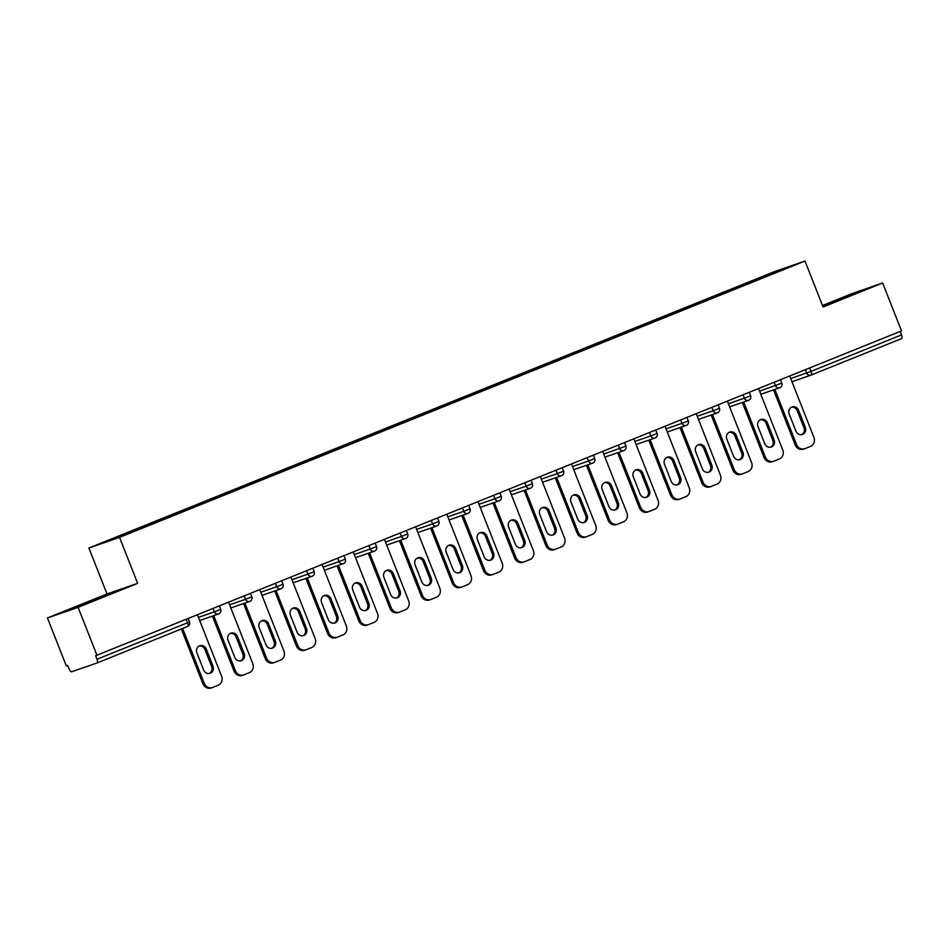 <?xml version="1.0" encoding="UTF-8"?>
<svg xmlns="http://www.w3.org/2000/svg" width="949" height="949" viewBox="0 0 949 949"><rect width="100%" height="100%" fill="white"/><g stroke="black" fill="none" stroke-linecap="round" stroke-linejoin="round"><path stroke-width="1.42" d="M47.45 617.977L78.091 607.36L137.652 583.35L107 593.967L47.45 617.977L66.335 665.913L67.676 665.451L69.052 668.95A3.523 1.412 -112 0 0 71.685 671.762L96.964 663.007A3.523 1.412 -112 0 0 97 662.995A3.523 1.412 -112 0 0 97.012 659.258L95.635 655.747L901.514 330.916L882.629 282.992L851.988 293.609L822.486 305.507M107 593.967L88.898 548.012L774.325 271.663L804.977 261.034L119.538 537.383L88.898 548.012M134.117 531.084L133.512 530.444L101.045 543.54L116.585 538.154L168.044 517.419M133.512 530.444L152.231 522.887L152.54 523.67M153.109 523.445L152.231 522.887M152.504 522.792L183.406 510.325L183.715 511.108M184.284 510.87L183.406 510.325M183.679 510.23L214.581 497.751L214.889 498.533M215.459 498.308L214.581 497.751M214.854 497.656L245.755 485.188L246.064 485.971M246.633 485.734L245.755 485.188M246.028 485.093L276.93 472.614L277.238 473.397M277.808 473.171L276.93 472.614M277.203 472.519L308.105 460.04L308.413 460.834M308.983 460.597L308.105 460.04M308.366 459.957L339.279 447.477L339.588 448.26M340.157 448.035L339.279 447.477M339.54 447.382L370.454 434.903L370.762 435.698M371.332 435.461L370.454 434.903M370.715 434.82L401.629 422.341L401.937 423.124M402.495 422.898L401.629 422.341M401.89 422.246L432.803 409.766L433.112 410.549M433.669 410.324L432.803 409.766M433.064 409.671L463.978 397.204L464.286 397.987M464.844 397.761L463.978 397.204M464.239 397.109L495.153 384.63L495.461 385.413M496.019 385.187L495.153 384.63M495.414 384.535L526.327 372.067L526.636 372.85M527.193 372.625L526.327 372.067M526.588 371.972L557.502 359.493L557.81 360.276M558.368 360.051L557.502 359.493M557.763 359.398L588.677 346.931L588.985 347.714M589.543 347.488L588.677 346.931M588.938 346.836L619.851 334.356L620.16 335.139M620.717 334.914L619.851 334.356M620.112 334.262L651.014 321.794L651.334 322.577M651.892 322.34L651.014 321.794M651.287 321.699L682.189 309.22L682.497 310.003M683.066 309.777L682.189 309.22M682.461 309.125L713.363 296.657L713.672 297.44M714.241 297.203L713.363 296.657M713.636 296.562L744.538 284.083L744.846 284.866M745.416 284.641L744.538 284.083M744.811 283.988L792.83 265.506L760.351 278.615M168.044 517.407L760.363 278.603M165.292 518.534L164.687 517.881M196.467 505.959L195.862 505.307M227.641 493.397L227.036 492.745M258.816 480.823L258.211 480.17M289.991 468.26L289.386 467.608M321.165 455.686L320.56 455.034M352.34 443.124L351.735 442.471M383.515 430.549L382.91 429.897M414.689 417.975L414.084 417.335M445.864 405.413L445.259 404.76M477.039 392.839L476.434 392.198M508.213 380.276L507.608 379.624M539.388 367.702L538.783 367.061M570.563 355.14L569.958 354.487M601.737 342.565L601.132 341.925M632.912 330.003L632.307 329.35M664.086 317.429L663.481 316.776M695.261 304.866L694.656 304.214M726.436 292.292L725.831 291.64M809.675 367.951L811.027 371.379L901.55 334.89L900.198 331.45M901.55 334.89A3.523 1.412 68 0 1 901.526 338.627A3.523 1.412 68 0 1 901.503 338.627L811.027 375.104M777.195 271.805L777.278 270.892M78.091 607.36L96.976 655.284M137.652 583.35L119.538 537.383M804.977 261.034L823.08 307.002L882.629 282.992M822.89 306.503L860.601 291.284L822.617 305.827M108.056 594.133L69.491 609.685L108.233 594.596M789.722 375.994L813.922 437.43A7.058 6.465 70.9 0 1 810.517 446.41L805.12 448.592A7.058 6.465 70.9 0 1 804.847 448.687L803.506 449.162A7.058 6.465 -109.1 0 1 795.191 444.903L773.518 389.885M795.191 444.903L796.531 444.44L774.859 389.41M796.531 444.44A7.058 6.465 70.9 0 0 804.847 448.687M798.584 410.265A5.528 5.065 70.9 0 0 792.083 406.931A5.528 5.065 70.9 0 0 789.2 414.049L795.926 431.119A5.528 5.065 70.9 0 0 802.427 434.452A5.528 5.065 70.9 0 0 805.31 427.335L798.584 410.265L797.243 410.727A5.528 5.065 70.9 0 0 791.43 407.216M801.739 434.63A5.528 5.065 70.9 0 0 803.969 427.797L797.243 410.727M758.548 388.556L782.747 450.004A7.058 6.465 70.9 0 1 779.343 458.984L773.945 461.155A7.058 6.465 70.9 0 1 773.672 461.261L772.332 461.724A7.058 6.465 -109.1 0 1 764.016 457.477L742.343 402.447M764.016 457.477L765.357 457.015L743.684 401.985M765.357 457.015A7.058 6.465 70.9 0 0 773.672 461.261M767.409 422.827A5.528 5.065 70.9 0 0 760.908 419.505A5.528 5.065 70.9 0 0 758.026 426.623L764.752 443.693A5.528 5.065 70.9 0 0 771.252 447.015A5.528 5.065 70.9 0 0 774.135 439.897L767.409 422.827L766.08 423.301A5.528 5.065 70.9 0 0 760.256 419.79M770.564 447.204A5.528 5.065 70.9 0 0 772.794 440.372L766.08 423.301M727.373 401.13L751.572 462.566A7.058 6.465 70.9 0 1 748.168 471.546L742.77 473.729A7.058 6.465 70.9 0 1 742.498 473.824L741.157 474.298A7.058 6.465 -109.1 0 1 732.853 470.04L711.169 415.021M732.853 470.04L734.194 469.577L712.509 414.559M734.194 469.577A7.058 6.465 70.9 0 0 742.498 473.824M736.246 435.401A5.528 5.065 70.9 0 0 729.734 432.068A5.528 5.065 70.9 0 0 726.851 439.185L733.577 456.255A5.528 5.065 70.9 0 0 740.078 459.589A5.528 5.065 70.9 0 0 742.96 452.471L736.246 435.401L734.906 435.864A5.528 5.065 70.9 0 0 729.081 432.353M739.39 459.767A5.528 5.065 70.9 0 0 741.62 452.934L734.906 435.864M696.198 413.693L720.398 475.141A7.058 6.465 70.9 0 1 716.993 484.12L711.596 486.291A7.058 6.465 70.9 0 1 711.323 486.398L709.982 486.861A7.058 6.465 -109.1 0 1 701.679 482.614L679.994 427.584M701.679 482.614L703.019 482.151L681.335 427.121M703.019 482.151A7.058 6.465 70.9 0 0 711.323 486.398M705.071 447.964A5.528 5.065 70.9 0 0 698.559 444.642A5.528 5.065 70.9 0 0 695.676 451.76L702.402 468.83A5.528 5.065 70.9 0 0 708.903 472.151A5.528 5.065 70.9 0 0 711.786 465.034L705.071 447.964L703.731 448.438A5.528 5.065 70.9 0 0 697.906 444.927M708.215 472.341A5.528 5.065 70.9 0 0 710.445 465.508L703.731 448.438M665.024 426.267L689.223 487.703A7.058 6.465 70.9 0 1 685.819 496.683L680.421 498.866A7.058 6.465 70.9 0 1 680.148 498.972L678.808 499.435A7.058 6.465 -109.1 0 1 670.504 495.176L648.819 440.158M670.504 495.176L671.845 494.714L650.16 439.695M671.845 494.714A7.058 6.465 70.9 0 0 680.148 498.972M673.897 460.538A5.528 5.065 70.9 0 0 667.384 457.204A5.528 5.065 70.9 0 0 664.502 464.322L671.228 481.392A5.528 5.065 70.9 0 0 677.728 484.725A5.528 5.065 70.9 0 0 680.611 477.608L673.897 460.538L672.556 461A5.528 5.065 70.9 0 0 666.732 457.489M677.04 484.903A5.528 5.065 70.9 0 0 679.27 478.071L672.556 461M633.849 438.829L658.048 500.277A7.058 6.465 70.9 0 1 654.644 509.257L649.246 511.428A7.058 6.465 70.9 0 1 648.974 511.535L647.633 511.997A7.058 6.465 -109.1 0 1 639.329 507.751L617.645 452.72M639.329 507.751L640.67 507.288L618.985 452.258M640.67 507.288A7.058 6.465 70.9 0 0 648.974 511.535M642.722 473.1A5.528 5.065 70.9 0 0 636.21 469.779A5.528 5.065 70.9 0 0 633.327 476.896L640.053 493.966A5.528 5.065 70.9 0 0 646.554 497.3A5.528 5.065 70.9 0 0 649.436 490.182L642.722 473.1L641.382 473.575A5.528 5.065 70.9 0 0 635.557 470.063M645.866 497.478A5.528 5.065 70.9 0 0 648.108 490.645L641.382 473.575M849.391 296.029L822.902 306.491M822.795 306.29L853.626 294.237M106.81 595.414L80.309 605.889M76.501 607.253L111.033 593.635M602.674 451.404L626.874 512.84A7.058 6.465 70.9 0 1 623.469 521.831L618.072 524.002A7.058 6.465 70.9 0 1 617.799 524.109L616.459 524.572A7.058 6.465 -109.1 0 1 608.155 520.313L586.482 465.295M608.155 520.313L609.495 519.85L587.811 464.832M609.495 519.85A7.058 6.465 70.9 0 0 617.799 524.109M611.547 485.674A5.528 5.065 70.9 0 0 605.035 482.341A5.528 5.065 70.9 0 0 602.152 489.459L608.878 506.529A5.528 5.065 70.9 0 0 615.379 509.862A5.528 5.065 70.9 0 0 618.274 502.745L611.547 485.674L610.207 486.137A5.528 5.065 70.9 0 0 604.383 482.626M614.691 510.04A5.528 5.065 70.9 0 0 616.933 503.207L610.207 486.137M571.5 463.966L595.699 525.414A7.058 6.465 70.9 0 1 592.295 534.394L586.897 536.565A7.058 6.465 70.9 0 1 586.624 536.671L585.284 537.134A7.058 6.465 -109.1 0 1 576.98 532.887L555.307 477.857M576.98 532.887L578.321 532.425L556.648 477.394M578.321 532.425A7.058 6.465 70.9 0 0 586.624 536.671M580.373 498.249A5.528 5.065 70.9 0 0 573.86 494.915A5.528 5.065 70.9 0 0 570.978 502.033L577.704 519.103A5.528 5.065 70.9 0 0 584.204 522.436A5.528 5.065 70.9 0 0 587.099 515.319L580.373 498.249L579.032 498.711A5.528 5.065 70.9 0 0 573.208 495.2M583.516 522.614A5.528 5.065 70.9 0 0 585.758 515.782L579.032 498.711M540.325 476.54L564.525 537.976A7.058 6.465 70.9 0 1 561.12 546.968L555.723 549.139A7.058 6.465 70.9 0 1 555.45 549.246L554.109 549.708A7.058 6.465 -109.1 0 1 545.805 545.45L524.133 490.431M545.805 545.45L547.146 544.987L525.473 489.969M547.146 544.987A7.058 6.465 70.9 0 0 555.45 549.246M549.198 510.811A5.528 5.065 70.9 0 0 542.686 507.478A5.528 5.065 70.9 0 0 539.803 514.595L546.529 531.665A5.528 5.065 70.9 0 0 553.03 534.999A5.528 5.065 70.9 0 0 555.924 527.881L549.198 510.811L547.858 511.274A5.528 5.065 70.9 0 0 542.033 507.762M552.342 535.177A5.528 5.065 70.9 0 0 554.584 528.344L547.858 511.274M509.15 489.103L533.35 550.55A7.058 6.465 70.9 0 1 529.945 559.53L524.548 561.713A7.058 6.465 70.9 0 1 524.275 561.808L522.935 562.271A7.058 6.465 -109.1 0 1 514.631 558.024L492.958 502.994M514.631 558.024L515.971 557.561L494.299 502.531M515.971 557.561A7.058 6.465 70.9 0 0 524.275 561.808M518.024 523.385A5.528 5.065 70.9 0 0 511.511 520.052A5.528 5.065 70.9 0 0 508.628 527.169L515.354 544.24A5.528 5.065 70.9 0 0 521.855 547.573A5.528 5.065 70.9 0 0 524.75 540.456L518.024 523.385L516.683 523.848A5.528 5.065 70.9 0 0 510.859 520.337M521.167 547.751A5.528 5.065 70.9 0 0 523.409 540.918L516.683 523.848M477.976 501.677L502.175 563.113A7.058 6.465 70.9 0 1 498.771 572.105L493.373 574.275A7.058 6.465 70.9 0 1 493.1 574.382L491.76 574.845A7.058 6.465 -109.1 0 1 483.456 570.586L461.783 515.568M483.456 570.586L484.797 570.124L463.124 515.105M484.797 570.124A7.058 6.465 70.9 0 0 493.1 574.382M486.849 535.948A5.528 5.065 70.9 0 0 480.336 532.614A5.528 5.065 70.9 0 0 477.454 539.732L484.18 556.802A5.528 5.065 70.9 0 0 490.68 560.135A5.528 5.065 70.9 0 0 493.575 553.018L486.849 535.948L485.508 536.41A5.528 5.065 70.9 0 0 479.684 532.899M489.992 560.313A5.528 5.065 70.9 0 0 492.234 553.481L485.508 536.41M446.801 514.251L471.001 575.687A7.058 6.465 70.9 0 1 467.596 584.667L462.199 586.85A7.058 6.465 70.9 0 1 461.926 586.945L460.585 587.407A7.058 6.465 -109.1 0 1 452.282 583.161L430.609 528.13M452.282 583.161L453.622 582.698L431.949 527.668M453.622 582.698A7.058 6.465 70.9 0 0 461.926 586.945M455.674 548.522A5.528 5.065 70.9 0 0 449.162 545.189A5.528 5.065 70.9 0 0 446.279 552.306L453.005 569.376A5.528 5.065 70.9 0 0 459.506 572.71A5.528 5.065 70.9 0 0 462.4 565.592L455.674 548.522L454.334 548.985A5.528 5.065 70.9 0 0 448.509 545.473M458.818 572.888A5.528 5.065 70.9 0 0 461.06 566.055L454.334 548.985M415.626 526.814L439.826 588.25A7.058 6.465 70.9 0 1 436.421 597.241L431.024 599.412A7.058 6.465 70.9 0 1 430.751 599.519L429.411 599.982A7.058 6.465 -109.1 0 1 421.107 595.735L399.434 540.705M421.107 595.735L422.447 595.26L400.775 540.242M422.447 595.26A7.058 6.465 70.9 0 0 430.751 599.519M424.5 561.084A5.528 5.065 70.9 0 0 417.987 557.751A5.528 5.065 70.9 0 0 415.104 564.869L421.831 581.939A5.528 5.065 70.9 0 0 428.343 585.272A5.528 5.065 70.9 0 0 431.226 578.155L424.5 561.084L423.159 561.547A5.528 5.065 70.9 0 0 417.335 558.036M427.655 585.45A5.528 5.065 70.9 0 0 429.885 578.617L423.159 561.547M384.452 539.388L408.663 600.824A7.058 6.465 70.9 0 1 405.247 609.804L399.849 611.986A7.058 6.465 70.9 0 1 399.576 612.081L398.236 612.544A7.058 6.465 -109.1 0 1 389.932 608.297L368.259 553.279M389.932 608.297L391.273 607.834L369.6 552.804M391.273 607.834A7.058 6.465 70.9 0 0 399.576 612.081M393.325 573.659A5.528 5.065 70.9 0 0 386.812 570.325A5.528 5.065 70.9 0 0 383.93 577.443L390.656 594.513A5.528 5.065 70.9 0 0 397.168 597.846A5.528 5.065 70.9 0 0 400.051 590.729L393.325 573.659L391.984 574.121A5.528 5.065 70.9 0 0 386.16 570.61M396.48 598.024A5.528 5.065 70.9 0 0 398.71 591.191L391.984 574.121M353.277 551.95L377.488 613.398A7.058 6.465 70.9 0 1 374.072 622.378L368.675 624.549A7.058 6.465 70.9 0 1 368.402 624.656L367.061 625.118A7.058 6.465 -109.1 0 1 358.758 620.871L337.085 565.841M358.758 620.871L360.098 620.397L338.425 565.379M360.098 620.397A7.058 6.465 70.9 0 0 368.402 624.656M362.15 586.221A5.528 5.065 70.9 0 0 355.638 582.9A5.528 5.065 70.9 0 0 352.755 590.005L359.481 607.087A5.528 5.065 70.9 0 0 365.994 610.409A5.528 5.065 70.9 0 0 368.876 603.291L362.15 586.221L360.81 586.684A5.528 5.065 70.9 0 0 354.985 583.172M365.306 610.598A5.528 5.065 70.9 0 0 367.536 603.754L360.81 586.684M322.102 564.525L346.314 625.96A7.058 6.465 70.9 0 1 342.897 634.94L337.5 637.123A7.058 6.465 70.9 0 1 337.227 637.218L335.887 637.692A7.058 6.465 -109.1 0 1 327.583 633.434L305.91 578.416M327.583 633.434L328.923 632.971L307.251 577.941M328.923 632.971A7.058 6.465 70.9 0 0 337.227 637.218M330.976 598.795A5.528 5.065 70.9 0 0 324.463 595.462A5.528 5.065 70.9 0 0 321.581 602.579L328.307 619.65A5.528 5.065 70.9 0 0 334.819 622.983A5.528 5.065 70.9 0 0 337.702 615.865L330.976 598.795L329.635 599.258A5.528 5.065 70.9 0 0 323.811 595.747M334.131 623.161A5.528 5.065 70.9 0 0 336.361 616.328L329.635 599.258M290.928 577.087L315.139 638.535A7.058 6.465 70.9 0 1 311.723 647.515L306.325 649.685A7.058 6.465 70.9 0 1 306.053 649.792L304.712 650.255A7.058 6.465 -109.1 0 1 296.408 646.008L274.736 590.978M296.408 646.008L297.749 645.534L276.076 590.515M297.749 645.534A7.058 6.465 70.9 0 0 306.053 649.792M299.801 611.358A5.528 5.065 70.9 0 0 293.288 608.036A5.528 5.065 70.9 0 0 290.406 615.154L297.132 632.224A5.528 5.065 70.9 0 0 303.644 635.545A5.528 5.065 70.9 0 0 306.527 628.428L299.801 611.358L298.461 611.82A5.528 5.065 70.9 0 0 292.648 608.321M302.956 635.735A5.528 5.065 70.9 0 0 305.187 628.902L298.461 611.82M259.753 589.661L283.965 651.097A7.058 6.465 70.9 0 1 280.548 660.077L275.151 662.26A7.058 6.465 70.9 0 1 274.878 662.355L273.537 662.829A7.058 6.465 -109.1 0 1 265.234 658.57L243.561 603.552M265.234 658.57L266.574 658.108L244.901 603.078M266.574 658.108A7.058 6.465 70.9 0 0 274.878 662.355M268.626 623.932A5.528 5.065 70.9 0 0 262.126 620.599A5.528 5.065 70.9 0 0 259.231 627.716L265.957 644.786A5.528 5.065 70.9 0 0 272.47 648.12A5.528 5.065 70.9 0 0 275.352 641.002L268.626 623.932L267.286 624.395A5.528 5.065 70.9 0 0 261.473 620.883M271.782 648.297A5.528 5.065 70.9 0 0 274.012 641.465L267.286 624.395M228.579 602.224L252.79 663.671A7.058 6.465 70.9 0 1 249.373 672.651L243.976 674.822A7.058 6.465 70.9 0 1 243.703 674.929L242.363 675.391A7.058 6.465 -109.1 0 1 234.059 671.145L212.386 616.115M234.059 671.145L235.399 670.682L213.727 615.652M235.399 670.682A7.058 6.465 70.9 0 0 243.703 674.929M237.452 636.494A5.528 5.065 70.9 0 0 230.951 633.173A5.528 5.065 70.9 0 0 228.057 640.29L234.783 657.36A5.528 5.065 70.9 0 0 241.295 660.682A5.528 5.065 70.9 0 0 244.178 653.564L237.452 636.494L236.111 636.969A5.528 5.065 70.9 0 0 230.299 633.457M240.607 660.872A5.528 5.065 70.9 0 0 242.837 654.039L236.111 636.969M197.416 614.798L221.615 676.234A7.058 6.465 70.9 0 1 218.199 685.214L212.813 687.396A7.058 6.465 70.9 0 1 212.529 687.491L211.188 687.966A7.058 6.465 -109.1 0 1 202.884 683.707L181.33 628.985M202.884 683.707L204.225 683.244L182.647 628.463M204.225 683.244A7.058 6.465 70.9 0 0 212.529 687.491M206.277 649.069A5.528 5.065 70.9 0 0 199.776 645.735A5.528 5.065 70.9 0 0 196.882 652.853L203.608 669.923A5.528 5.065 70.9 0 0 210.12 673.256A5.528 5.065 70.9 0 0 213.003 666.139L206.277 649.069L204.937 649.531A5.528 5.065 70.9 0 0 199.124 646.02M209.432 673.434A5.528 5.065 70.9 0 0 211.663 666.601L204.937 649.531M810.695 375.223L791.976 381.712L810.837 375.187A3.523 3.227 -109.1 0 1 806.686 373.052L805.357 369.683M790.742 378.58L811.027 371.379A3.523 1.412 68 0 1 811.004 375.116A3.523 1.412 68 0 1 810.98 375.128A3.523 3.227 -109.1 0 1 810.837 375.187A3.523 3.523 0 0 0 811.004 375.116L901.526 338.627M97.012 659.258L187.546 622.758A3.523 1.412 -112 0 1 187.522 626.494A3.523 1.412 -112 0 1 187.499 626.506L97.023 662.983M97 662.995L187.522 626.494A3.523 3.523 0 0 0 189.48 621.927L187.546 622.758L186.182 619.317M759.568 391.154L781.798 383.123A3.523 3.523 0 0 1 779.663 387.75A3.523 3.227 -109.1 0 1 775.511 385.626L774.182 382.257M728.393 403.716L744.336 398.189L743.008 394.82M697.218 416.291L713.162 410.763L711.833 407.394M666.044 428.853L681.987 423.325L680.658 419.956M634.869 441.427L650.812 435.899L649.484 432.53M603.694 453.99L619.638 448.474L618.309 445.093M572.52 466.564L588.463 461.036L587.134 457.667M541.345 479.138L557.288 473.61L555.96 470.229M510.171 491.701L526.114 486.173L524.797 482.804M478.996 504.275L494.939 498.747L493.622 495.366M447.821 516.837L463.776 511.309L462.448 507.94M416.647 529.412L432.602 523.884L431.273 520.515M385.472 541.974L401.427 536.446L400.098 533.077M354.297 554.548L370.252 549.02L368.924 545.651M323.123 567.111L339.078 561.583L337.749 558.214M291.96 579.685L307.903 574.157L306.574 570.788M260.785 592.247L276.728 586.719L275.4 583.35M229.611 604.821L245.554 599.293L244.225 595.925M198.436 617.384L214.379 611.856L213.05 608.487M779.805 387.702A3.523 3.227 -109.1 0 1 779.663 387.75L760.801 394.286M748.678 396.516L750.623 395.686A3.523 3.523 0 0 1 748.654 400.253A3.523 3.227 -109.1 0 1 744.336 398.189L748.678 396.516M717.503 409.09L719.449 408.26A3.523 3.523 0 0 1 717.314 412.886A3.523 3.227 -109.1 0 1 713.162 410.763L717.503 409.09M717.456 412.839A3.523 3.227 -109.1 0 1 717.314 412.886L698.452 419.422M686.329 421.653L688.274 420.834A3.523 3.523 0 0 1 686.305 425.389A3.523 3.227 -109.1 0 1 681.987 423.325L686.329 421.653M655.154 434.227L657.099 433.396A3.523 3.523 0 0 1 655.13 437.964A3.523 3.227 -109.1 0 1 650.812 435.899L655.154 434.227M623.979 446.789L625.925 445.971A3.523 3.523 0 0 1 623.79 450.597A3.523 3.227 -109.1 0 1 619.638 448.474L623.979 446.789M623.932 450.538A3.523 3.227 -109.1 0 1 623.79 450.597L604.928 457.133M592.805 459.363L594.75 458.533A3.523 3.523 0 0 1 592.781 463.1A3.523 3.227 -109.1 0 1 588.463 461.036L592.805 459.363M561.63 471.938L563.576 471.107A3.523 3.523 0 0 1 561.452 475.734A3.523 3.227 -109.1 0 1 557.288 473.61L561.63 471.938M561.583 475.674A3.523 3.227 -109.1 0 1 561.452 475.734L542.579 482.27M530.455 484.5L532.401 483.67A3.523 3.523 0 0 1 530.432 488.237A3.523 3.227 -109.1 0 1 526.114 486.173L530.455 484.5M499.281 497.074L501.226 496.244A3.523 3.523 0 0 1 499.257 500.811A3.523 3.227 -109.1 0 1 494.939 498.747L499.281 497.074M468.106 509.637L470.052 508.806A3.523 3.523 0 0 1 467.928 513.433A3.523 3.227 -109.1 0 1 463.776 511.309L468.106 509.637M468.059 513.385A3.523 3.227 -109.1 0 1 467.928 513.433L449.055 519.981M436.931 522.211L438.877 521.381A3.523 3.523 0 0 1 436.754 526.007A3.523 3.227 -109.1 0 1 432.602 523.884L436.931 522.211M436.884 525.96A3.523 3.227 -109.1 0 1 436.754 526.007L417.892 532.543M405.757 534.773L407.702 533.943A3.523 3.523 0 0 1 405.579 538.569A3.523 3.227 -109.1 0 1 401.427 536.446L405.757 534.773M405.709 538.522A3.523 3.227 -109.1 0 1 405.579 538.569L386.718 545.117M374.582 547.348L376.528 546.517A3.523 3.523 0 0 1 374.57 551.084A3.523 3.227 -109.1 0 1 370.252 549.02L374.582 547.348M343.408 559.91L345.353 559.08A3.523 3.523 0 0 1 343.23 563.706A3.523 3.227 -109.1 0 1 339.078 561.583L343.408 559.91M343.36 563.659A3.523 3.227 -109.1 0 1 343.23 563.706L324.368 570.254M312.233 572.484L314.178 571.654A3.523 3.523 0 0 1 312.055 576.28A3.523 3.227 -109.1 0 1 307.903 574.157L312.233 572.484M312.185 576.233A3.523 3.227 -109.1 0 1 312.055 576.28L293.194 582.816M281.058 585.047L283.004 584.216A3.523 3.523 0 0 1 281.046 588.783A3.523 3.227 -109.1 0 1 276.728 586.719L281.058 585.047M249.884 597.621L251.829 596.791A3.523 3.523 0 0 1 249.706 601.417A3.523 3.227 -109.1 0 1 245.554 599.293L249.884 597.621M249.836 601.369A3.523 3.227 -109.1 0 1 249.706 601.417L230.844 607.953M218.709 610.183L220.654 609.365A3.523 3.523 0 0 1 218.697 613.92A3.523 3.227 -109.1 0 1 214.379 611.856L218.709 610.183M805.31 427.335L803.969 427.797M774.135 439.897L772.794 440.372M742.96 452.471L741.62 452.934M711.786 465.034L710.445 465.508M680.611 477.608L679.27 478.071M649.436 490.182L648.108 490.645M618.274 502.745L616.933 503.207M587.099 515.319L585.758 515.782M555.924 527.881L554.584 528.344M524.75 540.456L523.409 540.918M493.575 553.018L492.234 553.481M462.4 565.592L461.06 566.055M431.226 578.155L429.885 578.617M400.051 590.729L398.71 591.191M368.876 603.291L367.536 603.754M337.702 615.865L336.361 616.328M306.527 628.428L305.187 628.902M275.352 641.002L274.012 641.465M244.178 653.564L242.837 654.039M213.003 666.139L211.663 666.601M780.458 379.73L781.798 383.123M749.283 392.293L750.623 395.686M729.627 406.86L748.488 400.324A3.523 3.523 0 0 0 748.654 400.253M718.108 404.867L719.449 408.26M686.934 417.43L688.274 420.834M667.277 431.997L686.139 425.46A3.523 3.523 0 0 0 686.305 425.389M655.759 430.004L657.099 433.396M636.103 444.559L654.964 438.023A3.523 3.523 0 0 0 655.13 437.964M624.584 442.566L625.925 445.971M593.41 455.14L594.75 458.533M573.754 469.696L592.627 463.159A3.523 3.523 0 0 0 592.781 463.1M562.235 467.703L563.576 471.107M531.06 480.277L532.401 483.67M511.404 494.844L530.277 488.296A3.523 3.523 0 0 0 530.432 488.237M499.886 492.839L501.226 496.244M480.23 507.407L499.103 500.87A3.523 3.523 0 0 0 499.257 500.811M468.711 505.414L470.052 508.806M437.536 517.976L438.877 521.381M406.362 530.55L407.702 533.943M375.187 543.113L376.528 546.517M355.543 557.68L374.404 551.144A3.523 3.523 0 0 0 374.57 551.084M344.012 555.687L345.353 559.08M312.838 568.261L314.178 571.654M281.663 580.824L283.004 584.216M262.019 595.391L280.88 588.855A3.523 3.523 0 0 0 281.046 588.783M250.489 593.398L251.829 596.791M219.314 605.96L220.654 609.365M199.67 620.527L218.531 613.991A3.523 3.523 0 0 0 218.697 613.92M188.151 618.534L189.48 621.927"/></g></svg>
